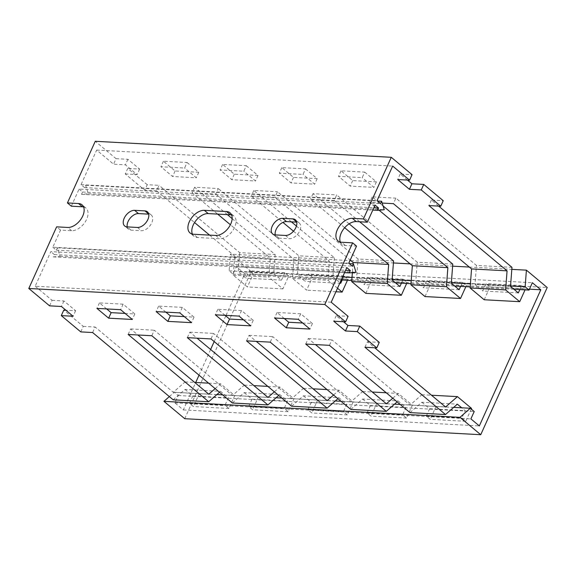 <?xml version="1.0" encoding="UTF-8"?>
<svg xmlns="http://www.w3.org/2000/svg" width="576" height="576" viewBox="0 0 576 576"><rect width="100%" height="100%" fill="white"/><g stroke="black" fill="none" stroke-linecap="round" stroke-linejoin="round"><path stroke-width="0.43" stroke-dasharray="2.88 2.16" d="M184.73 418.702L251.194 271.512L547.2 287.518M251.194 271.512L230.4 254.146L349.985 260.611M350.914 260.662L393.415 262.958M410.112 263.866L452.614 266.162M469.318 267.062L511.819 269.366M169.344 396.605L174.305 392.256L178.207 395.518L174.881 402.876L183.326 409.925L195.725 382.471M199.03 375.156L210.614 349.488M214.186 341.575L225.778 315.914M226.015 315.389L244.8 273.773L236.354 266.717L233.035 274.082L229.133 270.828L230.4 254.146M453.694 407.362L400.241 404.474M394.488 404.165L341.042 401.27M335.29 400.961L281.837 398.074M276.084 397.764L222.638 394.87M216.886 394.56L174.305 392.256M229.133 270.828L342.605 276.962M352.008 277.466L392.148 279.641M411.214 280.67L451.346 282.838M470.412 283.867L510.552 286.042M236.354 266.717L532.361 282.722M513.958 289.267L470.182 286.906M454.752 286.07L410.983 283.702M395.554 282.866L351.778 280.498M341.266 279.929L233.035 274.082M244.8 273.773L529.452 289.166M183.326 409.925L479.333 425.93M174.881 402.876L470.887 418.882M178.207 395.518L474.214 411.516M192.384 234.094A13.896 8.482 -50.1 0 0 193.925 236.21A13.896 8.482 -50.1 0 0 197.431 237.506L219.629 238.709A13.896 8.482 -50.1 0 0 233.287 229.795A13.896 8.482 -50.1 0 0 233.935 216.079A13.896 8.482 -50.1 0 0 231.581 214.942M127.238 226.894A9.619 5.875 -50.1 0 0 128.585 229.248A9.619 5.875 -50.1 0 0 131.011 230.148L141.372 230.702A9.619 5.875 -50.1 0 0 150.826 224.539A9.619 5.875 -50.1 0 0 151.279 215.042A9.619 5.875 -50.1 0 0 148.846 214.15L148.723 214.142M275.242 234.9A9.619 5.875 -50.1 0 0 276.588 237.254A9.619 5.875 -50.1 0 0 279.014 238.147L289.375 238.709A9.619 5.875 -50.1 0 0 298.829 232.538A9.619 5.875 -50.1 0 0 299.282 223.049A9.619 5.875 -50.1 0 0 296.849 222.149L296.726 222.142M340.387 242.1A13.896 8.482 -50.1 0 0 341.928 244.217A13.896 8.482 -50.1 0 0 345.434 245.506L356.537 246.11M147.24 184.702L127.75 168.422L125.251 173.938L144.749 190.217L147.24 184.702L159.077 185.335L156.586 190.858L144.749 190.217M80.777 331.891L83.268 326.369L63.778 310.097M331.2 302.227L35.194 286.222L50.81 251.633L346.817 267.638M83.578 206.942A13.896 8.482 -50.1 0 1 85.932 208.08A13.896 8.482 -50.1 0 1 85.284 221.796A13.896 8.482 -50.1 0 1 71.626 230.702L60.53 230.105L52.805 247.212L348.811 263.218M71.33 206.186L79.056 189.072L375.062 205.078M49.594 305.849L52.085 300.326L35.194 286.222M60.53 230.105L56.628 226.85M52.805 247.212L56.311 250.142L57.37 247.81L60.019 256.284L53.266 256.896L54.317 254.563L50.81 251.633M79.056 189.072L82.562 192.002L81.511 194.342L88.265 193.723L85.615 185.249L84.557 187.589L81.05 184.658L96.667 150.07L113.558 164.174L116.05 158.652L95.263 141.293M246.298 165.701L257.99 175.464L234.31 174.182L222.617 164.419L246.298 165.701L243.799 171.216L220.118 169.934L231.818 179.705L255.499 180.986L243.799 171.216M227.369 214.625L194.602 187.258L218.282 188.539L215.784 194.062L192.103 192.78L217.634 214.099M232.15 218.621L275.162 254.534L239.645 252.619L159.077 185.335M116.05 158.652L127.894 159.293L139.586 169.063L127.75 168.422M407.455 180.065L400.219 174.017L412.056 174.658M438.646 206.107L431.402 200.066L443.246 200.7M511.97 267.343L476.446 265.421L395.885 198.144L393.394 203.659M383.09 205.949L372.204 196.862L395.885 198.144M452.772 264.139L417.247 262.217L336.679 194.94L334.188 200.462L310.507 199.181L344.671 227.707M349.128 223.826L312.998 193.658L336.679 194.94M393.566 260.942L358.049 259.02L277.481 191.743L274.99 197.258L251.309 195.977L282.931 222.386M291.391 221.854L253.8 190.462L277.481 191.743M296.431 226.058L334.368 257.738L298.843 255.816L218.282 188.539M187.092 162.497L198.785 172.26L175.104 170.986L163.411 161.215L187.092 162.497L184.601 168.019L160.92 166.738L172.613 176.501L196.294 177.782L184.601 168.019M364.694 172.102L376.394 181.865L352.714 180.583L341.014 170.82L364.694 172.102L362.203 177.617L338.522 176.335L350.222 186.106L373.896 187.387L362.203 177.617M305.496 168.898L317.189 178.668L293.508 177.386L281.815 167.616L305.496 168.898L303.005 174.42L279.324 173.138L291.017 182.902L314.698 184.183L303.005 174.42M81.05 184.658L377.057 200.664M96.667 150.07L392.674 166.075M305.741 344.052L308.232 338.537L315.475 344.585M392.76 398.225L398.232 393.422L412.337 405.202L406.526 418.082L402.624 414.828L405.95 407.462L398.153 400.954L397.116 401.861M350.784 409.414L362.628 399.031L398.153 400.954M362.628 399.031L370.426 405.547L367.106 412.906L371.002 416.16L376.819 403.279L362.714 391.5L350.87 401.882L272.714 336.614L270.223 342.137M246.542 340.855L249.034 335.333L256.277 341.381M333.554 395.021L339.034 390.226L353.138 401.998L347.321 414.878L343.426 411.624L346.745 404.266L338.947 397.757L337.91 398.664M291.586 406.21L303.43 395.834L338.947 397.757M303.43 395.834L311.227 402.343L307.901 409.702L311.803 412.956L317.621 400.082L303.516 388.303L291.672 398.678L213.516 333.41L211.018 338.933M187.337 337.651L189.835 332.136L197.071 338.177M274.356 391.824L279.835 387.022L293.94 398.801L288.122 411.682L284.22 408.42L287.546 401.062L279.749 394.553L278.712 395.46M232.387 403.013L244.231 392.63L279.749 394.553M244.231 392.63L252.029 399.146L248.702 406.505L252.598 409.759L258.415 396.878L244.31 385.099L232.466 395.482L154.31 330.214L151.819 335.736M128.138 334.454L130.63 328.932L137.873 334.98M215.15 388.62L220.63 383.818L234.734 395.597L228.917 408.478L225.022 405.223L228.348 397.865L220.55 391.349L219.514 392.263M173.182 399.809L185.026 389.434L220.55 391.349M185.026 389.434L192.823 395.942L189.504 403.301L193.399 406.555L199.217 393.674L185.112 381.902L173.268 392.278L95.112 327.01L92.621 332.532M364.946 347.256L367.438 341.734L374.674 347.782M471.247 409.046L465.725 421.279L461.83 418.025L465.149 410.666L461.714 407.801M409.99 412.61L421.834 402.235L457.351 404.158M421.834 402.235L429.631 408.744L426.305 416.102L430.207 419.364L436.018 406.483L421.913 394.704L410.069 405.079L331.913 339.818L329.422 345.334M165.888 312.134L158.645 306.094L182.326 307.368L194.018 317.138L184.291 316.613M130.63 328.932L154.31 330.214M208.786 394.2L173.268 392.278M83.268 326.369L95.112 327.01M52.085 300.326L63.922 300.967L75.622 310.738L65.887 310.212M343.49 321.739L336.247 315.691L348.091 316.332M367.438 341.734L379.274 342.374M445.594 407.002L410.069 405.079M308.232 338.537L331.913 339.818M386.388 403.805L350.87 401.882M249.034 335.333L272.714 336.614M327.19 400.601L291.672 398.678M189.835 332.136L213.516 333.41M267.991 397.397L232.466 395.482M106.682 308.938L99.446 302.89L123.127 304.171L134.82 313.934L125.086 313.409M284.285 318.535L277.049 312.494L300.73 313.769L312.422 323.539L302.688 323.014M225.086 315.338L217.85 309.29L241.524 310.572L253.224 320.335L243.49 319.81M209.585 235.116L234.742 256.126L270.266 258.048L230.4 224.755M215.784 194.062L293.94 259.322L329.465 261.245L293.494 231.206M274.99 197.258L350.222 260.086M334.188 200.462L359.719 221.782M379.08 210.204L369.713 202.385L382.183 203.054M125.251 173.938L137.095 174.578L125.402 164.815L113.558 164.174M156.586 190.858L194.544 222.552M293.94 259.322L292.493 278.388L306.598 290.167L312.415 277.286L308.52 274.032L305.194 281.39L297.396 274.874L298.843 255.816M334.368 257.738L332.921 276.797L297.396 274.874M253.8 190.462L251.309 195.977M337.514 288.238L328.018 280.303L329.465 261.245M342.216 279.986L344.038 275.947L347.933 279.202L347.458 280.267M332.921 276.797L340.006 282.715M365.803 293.364L371.614 280.483L367.718 277.229L364.392 284.587L356.602 278.078L358.049 259.02M353.045 263.794L352.375 272.621M392.119 280.001L356.602 278.078M312.998 193.658L310.507 199.181M401.414 283.183L403.236 279.151L407.138 282.406L406.656 283.464M425.002 296.568L430.819 283.687L426.917 280.433L423.598 287.791L415.8 281.282L417.247 262.217M451.318 283.198L415.8 281.282M372.204 196.862L369.713 202.385M460.62 286.387L462.442 282.348L466.337 285.61L465.862 286.668M484.2 299.765L490.018 286.884L486.122 283.63L482.796 290.988L474.998 284.479L476.446 265.421M510.523 286.402L474.998 284.479M431.402 200.066L428.911 205.582M519.818 289.584L521.64 285.552L525.542 288.806L525.06 289.872M234.742 256.126L233.294 275.184L247.399 286.963L253.217 274.082L249.314 270.828L245.995 278.186L238.198 271.678L239.645 252.619M275.162 254.534L273.715 273.6L238.198 271.678M194.602 187.258L192.103 192.78M273.715 273.6L281.513 280.109L284.839 272.75L288.734 276.005L282.917 288.886L268.812 277.106L270.266 258.048M370.426 405.547L405.95 407.462M367.106 412.906L402.624 414.828M376.819 403.279L412.337 405.202M406.526 418.082L371.002 416.16M362.714 391.5L372.283 392.018M386.23 392.774L398.232 393.422M311.227 402.343L346.745 404.266M307.901 409.702L343.426 411.624M347.321 414.878L311.803 412.956M317.621 400.082L353.138 401.998M303.516 388.303L313.078 388.822M327.031 389.57L339.034 390.226M252.029 399.146L287.546 401.062M248.702 406.505L284.22 408.42M258.415 396.878L293.94 398.801M288.122 411.682L252.598 409.759M244.31 385.099L253.879 385.618M267.826 386.374L279.835 387.022M192.823 395.942L228.348 397.865M189.504 403.301L225.022 405.223M199.217 393.674L234.734 395.597M228.917 408.478L193.399 406.555M185.112 381.902L194.681 382.414M208.627 383.17L220.63 383.818M429.631 408.744L465.149 410.666M426.305 416.102L461.83 418.025M465.725 421.279L430.207 419.364M436.018 406.483L471.542 408.406M421.913 394.704L431.482 395.222M292.493 278.388L328.018 280.303M233.294 275.184L268.812 277.106M340.711 283.313L305.194 281.39M344.038 275.947L308.52 274.032M312.415 277.286L347.933 279.202M335.93 291.751L306.598 290.167M399.917 286.51L364.392 284.587M403.236 279.151L367.718 277.229M371.614 280.483L407.138 282.406M459.115 289.714L423.598 287.791M462.442 282.348L426.917 280.433M430.819 283.687L466.337 285.61M518.321 292.91L482.796 290.988M521.64 285.552L486.122 283.63M490.018 286.884L525.542 288.806M281.513 280.109L245.995 278.186M284.839 272.75L249.314 270.828M253.217 274.082L288.734 276.005M282.917 288.886L247.399 286.963M82.562 192.002L373.853 207.756M84.557 187.589L380.563 203.594M85.615 185.249L377.496 201.031M88.265 193.723L384.271 209.729M81.511 194.342L372.794 210.089M56.311 250.142L352.318 266.148M57.37 247.81L349.25 263.592M60.019 256.284L356.026 272.29M53.266 256.896L344.556 272.65M54.317 254.563L345.607 270.31M336.247 315.691L333.756 321.214M400.219 174.017L397.728 179.539M75.622 310.738L73.123 316.253M63.922 300.967L61.43 306.49M241.524 310.572L239.033 316.094M217.85 309.29L215.352 314.813M253.224 320.335L250.733 325.858M300.73 313.769L298.238 319.291M277.049 312.494L274.558 318.01M312.422 323.539L309.931 329.062M123.127 304.171L120.636 309.686M99.446 302.89L96.955 308.412M134.82 313.934L132.329 319.457M182.326 307.368L179.834 312.89M158.645 306.094L156.154 311.609M194.018 317.138L191.527 322.654M127.894 159.293L125.402 164.815M139.586 169.063L137.095 174.578M317.189 178.668L314.698 184.183M293.508 177.386L291.017 182.902M281.815 167.616L279.324 173.138M376.394 181.865L373.896 187.387M352.714 180.583L350.222 186.106M341.014 170.82L338.522 176.335M198.785 172.26L196.294 177.782M175.104 170.986L172.613 176.501M163.411 161.215L160.92 166.738M257.99 175.464L255.499 180.986M234.31 174.182L231.818 179.705M222.617 164.419L220.118 169.934M197.431 237.506L193.536 234.252M131.011 230.148L127.116 226.894M279.014 238.147L275.119 234.893M345.434 245.506L341.539 242.251M215.734 235.454L219.629 238.709M137.477 227.448L141.372 230.702M285.48 235.454L289.375 238.709M71.626 230.702L67.73 227.448M193.925 236.21L190.03 232.956M128.585 229.248L124.69 225.994M276.588 237.254L272.693 233.993M341.928 244.217L338.033 240.955M233.935 216.079L230.04 212.825M151.279 215.042L147.377 211.788M299.282 223.049L295.38 219.787M85.932 208.08L82.037 204.826"/><path stroke-width="0.86" d="M480.737 434.707L459.95 417.348L470.311 408.262L474.214 411.516L470.887 418.882L479.333 425.93L540.806 289.778L532.361 282.722L529.042 290.088L525.139 286.826L526.406 270.151L547.2 287.518L480.737 434.707L184.73 418.702L163.944 401.342L169.344 396.605M459.95 417.348L163.944 401.342M349.985 260.611L350.914 260.662M393.415 262.958L410.112 263.866M452.614 266.162L469.318 267.062M511.819 269.366L526.406 270.151M195.725 382.471L199.03 375.156M210.614 349.488L214.186 341.575M225.778 315.914L226.015 315.389M470.311 408.262L453.694 407.362M400.241 404.474L394.488 404.165M341.042 401.27L335.29 400.961M281.837 398.074L276.084 397.764M222.638 394.87L216.886 394.56M342.605 276.962L352.008 277.466M392.148 279.641L411.214 280.67M451.346 282.838L470.412 283.867M510.552 286.042L525.139 286.826M529.042 290.088L513.958 289.267M470.182 286.906L454.752 286.07M410.983 283.702L395.554 282.866M351.778 280.498L341.266 279.929M529.452 289.166L540.806 289.778M193.536 234.252A13.896 8.482 129.9 0 1 190.03 232.956A13.896 8.482 129.9 0 1 189.31 221.774A13.896 8.482 129.9 0 1 204.336 210.334L226.534 211.536A13.896 8.482 129.9 0 1 230.04 212.825A13.896 8.482 129.9 0 1 229.385 226.541A13.896 8.482 129.9 0 1 215.734 235.454L193.536 234.252M231.581 214.942A13.896 8.482 -50.1 0 0 230.429 214.79L208.231 213.588A13.896 8.482 -50.1 0 0 193.212 225.029A13.896 8.482 -50.1 0 0 192.384 234.094M127.116 226.894A9.619 5.875 129.9 0 1 124.69 225.994A9.619 5.875 129.9 0 1 124.193 218.254A9.619 5.875 129.9 0 1 134.59 210.334L144.95 210.888A9.619 5.875 129.9 0 1 147.377 211.788A9.619 5.875 129.9 0 1 146.923 221.278A9.619 5.875 129.9 0 1 137.477 227.448L127.116 226.894M148.723 214.142L138.485 213.588A9.619 5.875 -50.1 0 0 128.088 221.508A9.619 5.875 -50.1 0 0 127.238 226.894M275.119 234.893A9.619 5.875 129.9 0 1 272.693 233.993A9.619 5.875 129.9 0 1 272.196 226.253A9.619 5.875 129.9 0 1 282.593 218.333L292.954 218.894A9.619 5.875 129.9 0 1 295.38 219.787A9.619 5.875 129.9 0 1 294.926 229.284A9.619 5.875 129.9 0 1 285.48 235.454L275.119 234.893M296.726 222.142L286.488 221.587A9.619 5.875 -50.1 0 0 276.091 229.507A9.619 5.875 -50.1 0 0 275.242 234.9M341.539 242.251A13.896 8.482 129.9 0 1 338.033 240.955A13.896 8.482 129.9 0 1 337.313 229.774A13.896 8.482 129.9 0 1 352.339 218.333L363.434 218.938L391.27 157.298L95.263 141.293L67.428 202.932L78.53 203.53A13.896 8.482 129.9 0 1 82.037 204.826A13.896 8.482 129.9 0 1 81.382 218.534A13.896 8.482 129.9 0 1 67.73 227.448L56.628 226.85L28.8 288.482L324.806 304.488L352.634 242.856L341.539 242.251M363.434 218.938L367.337 222.192L356.234 221.587A13.896 8.482 -50.1 0 0 341.215 233.028A13.896 8.482 -50.1 0 0 340.387 242.1M65.887 310.212L63.778 310.097L61.286 315.612L80.777 331.891L92.621 332.532L173.182 399.809L208.706 401.731L128.138 334.454L151.819 335.736L232.387 403.013L267.905 404.928L187.337 337.651L211.018 338.933L291.586 406.21L327.11 408.132L246.542 340.855L270.223 342.137L350.784 409.414L386.309 411.336L305.741 344.052L329.422 345.334L409.99 412.61L445.507 414.533L364.946 347.256L376.783 347.897L357.293 331.618L359.784 326.102L347.947 325.462L343.49 321.739M359.784 326.102L379.274 342.374L376.783 347.897M391.27 157.298L412.056 174.658L409.565 180.18L397.728 179.539L409.421 189.302L421.258 189.943L423.756 184.428L443.246 200.7L440.755 206.222L428.911 205.582L507.067 270.85L471.55 268.927L470.102 287.986L484.2 299.765L519.725 301.687L505.62 289.908L507.067 270.85M421.258 189.943L440.755 206.222M347.947 325.462L345.449 330.977L333.756 321.214L345.6 321.854L348.091 316.332L331.2 302.227L346.817 267.638L350.323 270.569L349.272 272.902L356.026 272.29L353.376 263.815L352.318 266.148L348.811 263.218L356.537 246.11L352.634 242.856M83.578 206.942A13.896 8.482 -50.1 0 0 82.426 206.784L71.33 206.186L67.428 202.932M367.337 222.192L375.062 205.078L378.569 208.008L377.518 210.348L384.271 209.729L381.622 201.254L380.563 203.594L377.057 200.664L392.674 166.075L409.565 180.18M191.527 322.654L179.834 312.89L156.154 311.609L167.846 321.379L191.527 322.654M345.449 330.977L357.293 331.618M345.6 321.854L324.806 304.488M28.8 288.482L49.594 305.849L61.43 306.49L73.123 316.253L61.286 315.612M132.329 319.457L120.636 309.686L96.955 308.412L108.648 318.175L132.329 319.457M309.931 329.062L298.238 319.291L274.558 318.01L286.25 327.78L309.931 329.062M250.733 325.858L239.033 316.094L215.352 314.813L227.052 324.576L250.733 325.858M227.369 214.625L232.15 218.621M423.756 184.428L411.912 183.787L407.455 180.065M438.646 206.107L511.97 267.343L510.523 286.402L518.321 292.91L519.818 289.584M383.09 205.949L452.772 264.139L451.318 283.198L459.115 289.714L460.62 286.387M349.128 223.826L393.566 260.942L392.119 280.001L399.917 286.51L401.414 283.183M291.391 221.854L296.431 226.058M315.475 344.585L386.388 403.805L392.76 398.225M397.116 401.861L386.309 411.336M256.277 341.381L327.19 400.601L333.554 395.021M337.91 398.664L327.11 408.132M197.071 338.177L267.991 397.397L274.356 391.824M278.712 395.46L267.905 404.928M137.873 334.98L208.786 394.2L215.15 388.62M219.514 392.263L208.706 401.731M374.674 347.782L445.594 407.002L457.438 396.626L471.542 408.406L471.247 409.046M461.714 407.801L457.351 404.158L445.507 414.533M184.291 316.613L170.338 315.857L165.888 312.134M125.086 313.409L111.139 312.653L106.682 308.938M302.688 323.014L288.742 322.258L284.285 318.535M243.49 319.81L229.543 319.061L225.086 315.338M230.4 224.755L217.634 214.099M293.494 231.206L282.931 222.386M350.222 260.086L353.146 262.526L388.663 264.449L344.671 227.707M359.719 221.782L412.344 265.73L447.869 267.646L379.08 210.204M471.55 268.927L393.394 203.659L382.183 203.054M194.544 222.552L209.585 235.116M347.458 280.267L342.122 292.082L337.514 288.238M340.006 282.715L340.711 283.313L342.216 279.986M352.375 272.621L351.698 281.585L365.803 293.364L401.321 295.286L387.216 283.507L388.663 264.449M353.146 262.526L353.045 263.794M406.656 283.464L401.321 295.286M412.344 265.73L410.897 284.789L425.002 296.568L460.526 298.483L446.422 286.711L447.869 267.646M465.862 286.668L460.526 298.483M525.06 289.872L519.725 301.687M372.283 392.018L386.23 392.774M313.078 388.822L327.031 389.57M253.879 385.618L267.826 386.374M194.681 382.414L208.627 383.17M431.482 395.222L457.438 396.626M410.897 284.789L446.422 286.711M351.698 281.585L387.216 283.507M470.102 287.986L505.62 289.908M342.122 292.082L335.93 291.751M373.853 207.756L378.569 208.008M377.496 201.031L381.622 201.254M372.794 210.089L377.518 210.348M349.25 263.592L353.376 263.815M344.556 272.65L349.272 272.902M345.607 270.31L350.323 270.569M411.912 183.787L409.421 189.302M229.543 319.061L227.052 324.576M288.742 322.258L286.25 327.78M111.139 312.653L108.648 318.175M170.338 315.857L167.846 321.379M230.429 214.79L226.534 211.536M208.231 213.588L204.336 210.334M148.694 214.013L144.95 210.888M138.485 213.588L134.59 210.334M296.698 222.019L292.954 218.894M286.488 221.587L282.593 218.333M82.426 206.784L78.53 203.53M356.234 221.587L352.339 218.333"/></g></svg>
